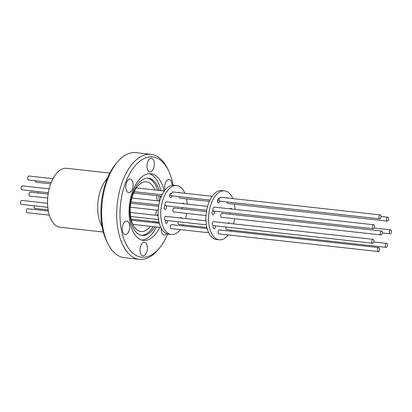 <?xml version="1.0" encoding="UTF-8"?>
<svg xmlns="http://www.w3.org/2000/svg" width="412" height="412" viewBox="0 0 412 412"><rect width="100%" height="100%" fill="white"/><g stroke="black" fill="none" stroke-linecap="round" stroke-linejoin="round"><path stroke-width="0.62" d="M109.839 173.076L66.795 168.312A29.669 15.749 96.3 0 0 57.747 172.123A29.669 15.749 96.3 0 0 47.596 204.512A29.669 15.749 96.3 0 0 60.265 227.285L103.309 232.049M49.167 188.84L22.433 185.879A1.988 1.056 96.3 0 0 21.398 186.811A1.988 1.056 96.3 0 0 21.218 188.83A1.988 1.056 96.3 0 0 22.001 189.829L48.348 192.744M35.226 180.719A1.988 1.056 96.3 0 0 35.293 181.249A1.988 1.056 96.3 0 0 36.071 182.243L50.686 183.865M48.338 211.021L27.583 208.724A1.988 1.056 96.3 0 0 26.548 209.651A1.988 1.056 96.3 0 0 26.368 211.675A1.988 1.056 96.3 0 0 27.146 212.669L49.347 215.126M47.555 203.281L21.815 200.428A1.988 1.056 96.3 0 0 20.78 201.36A1.988 1.056 96.3 0 0 20.6 203.384A1.988 1.056 96.3 0 0 21.378 204.378L47.802 207.303M34.237 205.799A1.988 1.056 96.3 0 0 34.175 207.468A1.988 1.056 96.3 0 0 34.958 208.462L48.147 209.924M48.132 194.093L30.297 192.121A1.988 1.056 96.3 0 0 29.262 193.053A1.988 1.056 96.3 0 0 29.082 195.072A1.988 1.056 96.3 0 0 29.86 196.071L47.694 198.043M52.983 178.69L28.974 176.032A1.988 1.056 96.3 0 0 27.939 176.959A1.988 1.056 96.3 0 0 27.759 178.983A1.988 1.056 96.3 0 0 28.536 179.977L51.217 182.49M229.412 223.407A2.106 1.118 96.3 0 0 228.727 222.789A2.106 1.118 96.3 0 0 228.083 223.057A2.106 1.118 96.3 0 0 227.924 223.242M222.434 213.39A2.106 1.118 96.3 0 0 222.078 213.231A2.106 1.118 96.3 0 0 221.44 213.498A2.106 1.118 96.3 0 0 220.719 215.8A2.106 1.118 96.3 0 0 221.62 217.412A2.106 1.118 96.3 0 0 222.001 217.335M228.181 234.922A24.622 13.071 -83.7 0 1 226.652 236.632A24.622 13.071 -83.7 0 1 219.143 239.794L216.465 239.501A24.622 13.071 -83.7 0 1 205.948 220.595A24.622 13.071 -83.7 0 1 214.369 193.717A24.622 13.071 -83.7 0 1 221.883 190.55L224.561 190.849A24.622 13.071 -83.7 0 1 232.77 198.589M219.143 239.794A24.622 13.071 -83.7 0 1 208.621 220.894A24.622 13.071 -83.7 0 1 217.047 194.011A24.622 13.071 -83.7 0 1 224.561 190.849M217.469 200.417L219.684 200.665A1.988 1.056 96.3 0 0 220.307 201.205L379.792 218.86A1.988 1.056 -83.7 0 1 379.014 217.86A1.988 1.056 -83.7 0 1 379.195 215.842A1.988 1.056 -83.7 0 1 380.23 214.91A1.988 1.056 -83.7 0 1 381.007 215.909A1.988 1.056 -83.7 0 1 380.827 217.927A1.988 1.056 -83.7 0 1 379.792 218.86M380.23 214.91L220.744 197.26A1.988 1.056 96.3 0 0 219.467 199.233A2.106 1.118 96.3 0 0 218.787 198.62A2.106 1.118 96.3 0 0 218.149 198.893A2.106 1.118 96.3 0 0 217.428 201.19A2.106 1.118 96.3 0 0 218.324 202.807A2.106 1.118 96.3 0 0 218.968 202.534A2.106 1.118 96.3 0 0 219.684 200.665M231.791 209.054A2.106 1.118 96.3 0 0 231.081 208.379A2.106 1.118 96.3 0 0 230.442 208.652A2.106 1.118 96.3 0 0 230.246 208.884M221.79 230.22A2.106 1.118 96.3 0 0 221.368 229.994A2.106 1.118 96.3 0 0 220.904 230.123M179.153 196.648A1.988 1.056 96.3 0 0 179.22 197.178A1.988 1.056 96.3 0 0 179.998 198.177L209.327 201.422M226.997 201.947A1.988 1.056 96.3 0 0 227.064 202.477A1.988 1.056 96.3 0 0 227.841 203.471L387.326 221.126A1.988 1.056 -83.7 0 1 386.549 220.132A1.988 1.056 -83.7 0 1 386.729 218.108A1.988 1.056 -83.7 0 1 387.764 217.175A1.988 1.056 -83.7 0 1 388.542 218.175A1.988 1.056 -83.7 0 1 388.362 220.193A1.988 1.056 -83.7 0 1 387.326 221.126M387.429 244.393A1.988 1.056 -83.7 0 1 387.244 246.412A1.988 1.056 -83.7 0 1 386.209 247.344A1.988 1.056 -83.7 0 1 385.431 246.345A1.988 1.056 -83.7 0 1 385.611 244.326A1.988 1.056 -83.7 0 1 386.647 243.394A1.988 1.056 -83.7 0 1 387.429 244.393M226.008 227.027A1.988 1.056 96.3 0 0 225.946 228.691A1.988 1.056 96.3 0 0 226.729 229.69L386.209 247.344M178.164 221.733A1.988 1.056 96.3 0 0 178.102 223.397A1.988 1.056 96.3 0 0 178.885 224.391L206.881 227.491M181.532 218.108A2.106 1.118 96.3 0 0 180.863 217.531A2.106 1.118 96.3 0 0 180.224 217.799A2.106 1.118 96.3 0 0 180.09 217.948M174.59 208.091A2.106 1.118 96.3 0 0 174.235 207.936A2.106 1.118 96.3 0 0 173.596 208.204A2.106 1.118 96.3 0 0 172.875 210.501A2.106 1.118 96.3 0 0 173.771 212.118A2.106 1.118 96.3 0 0 174.152 212.041M180.338 229.628A24.622 13.071 -83.7 0 1 178.808 231.338A24.622 13.071 -83.7 0 1 171.294 234.5L168.621 234.207A24.622 13.071 -83.7 0 1 158.1 215.301A24.622 13.071 -83.7 0 1 166.525 188.418A24.622 13.071 -83.7 0 1 174.039 185.256L176.712 185.555A24.622 13.071 -83.7 0 1 184.926 193.295M171.294 234.5A24.622 13.071 -83.7 0 1 160.778 215.594A24.622 13.071 -83.7 0 1 169.203 188.717A24.622 13.071 -83.7 0 1 176.712 185.555M169.641 195.159L171.861 195.406A1.988 1.056 96.3 0 0 172.463 195.911L209.96 200.062M212.175 196.308L172.901 191.961A1.988 1.056 96.3 0 0 171.629 193.872A2.106 1.118 96.3 0 0 170.97 193.305A2.106 1.118 96.3 0 0 170.326 193.573A2.106 1.118 96.3 0 0 169.605 195.87A2.106 1.118 96.3 0 0 170.506 197.487A2.106 1.118 96.3 0 0 171.145 197.219A2.106 1.118 96.3 0 0 171.861 195.406M391.4 230.849A1.988 1.056 -83.7 0 1 391.22 232.873A1.988 1.056 -83.7 0 1 390.185 233.8A1.988 1.056 -83.7 0 1 389.407 232.806A1.988 1.056 -83.7 0 1 389.587 230.782A1.988 1.056 -83.7 0 1 390.622 229.855A1.988 1.056 -83.7 0 1 391.4 230.849M183.927 203.755A2.106 1.118 96.3 0 0 183.242 203.131A2.106 1.118 96.3 0 0 182.598 203.399A2.106 1.118 96.3 0 0 182.434 203.59M379.617 248.601A1.988 1.056 -83.7 0 1 379.437 250.62A1.988 1.056 -83.7 0 1 378.401 251.552A1.988 1.056 -83.7 0 1 377.619 250.553A1.988 1.056 -83.7 0 1 377.804 248.534A1.988 1.056 -83.7 0 1 378.839 247.602A1.988 1.056 -83.7 0 1 379.617 248.601M378.839 247.602L219.354 229.948A1.988 1.056 96.3 0 0 218.319 230.88A1.988 1.056 96.3 0 0 218.139 232.898A1.988 1.056 96.3 0 0 218.916 233.898L378.401 251.552M207.164 228.598L171.51 224.653A1.988 1.056 96.3 0 0 170.475 225.585A1.988 1.056 96.3 0 0 170.295 227.604A1.988 1.056 96.3 0 0 171.073 228.603L208.709 232.765M173.916 224.921A2.106 1.118 96.3 0 0 173.498 224.705A2.106 1.118 96.3 0 0 173.04 224.823M166.19 205.789A2.106 1.118 -83.7 0 1 165.742 209.188A2.106 1.118 -83.7 0 1 165.099 209.461A2.106 1.118 -83.7 0 1 164.197 207.844A2.106 1.118 -83.7 0 1 164.918 205.547A2.106 1.118 -83.7 0 1 165.341 205.294A1.988 1.056 96.3 0 1 165.145 204.764A1.988 1.056 96.3 0 1 165.325 202.74A1.988 1.056 96.3 0 1 166.36 201.813L207.576 206.376M214.003 211.083A2.106 1.118 -83.7 0 1 213.576 214.534A2.106 1.118 -83.7 0 1 212.932 214.801A2.106 1.118 -83.7 0 1 212.036 213.184A2.106 1.118 -83.7 0 1 212.757 210.887A2.106 1.118 -83.7 0 1 213.205 210.63A1.988 1.056 96.3 0 1 212.989 210.058A1.988 1.056 96.3 0 1 213.169 208.039A1.988 1.056 96.3 0 1 214.204 207.107L373.689 224.761A1.988 1.056 -83.7 0 1 374.467 225.755A1.988 1.056 -83.7 0 1 374.287 227.779A1.988 1.056 -83.7 0 1 373.251 228.706A1.988 1.056 -83.7 0 1 372.474 227.712A1.988 1.056 -83.7 0 1 372.654 225.688A1.988 1.056 -83.7 0 1 373.689 224.761M382.331 231.997A1.988 1.056 -83.7 0 1 382.151 234.021A1.988 1.056 -83.7 0 1 381.115 234.948A1.988 1.056 -83.7 0 1 380.333 233.954A1.988 1.056 -83.7 0 1 380.518 231.93A1.988 1.056 -83.7 0 1 381.553 231.003A1.988 1.056 -83.7 0 1 382.331 231.997M373.849 240.304A1.988 1.056 -83.7 0 1 373.669 242.328A1.988 1.056 -83.7 0 1 372.633 243.255A1.988 1.056 -83.7 0 1 371.856 242.261A1.988 1.056 -83.7 0 1 372.036 240.242A1.988 1.056 -83.7 0 1 373.071 239.31A1.988 1.056 -83.7 0 1 373.849 240.304M373.071 239.31L213.586 221.656A1.988 1.056 96.3 0 0 212.551 222.588A1.988 1.056 96.3 0 0 212.371 224.607A1.988 1.056 96.3 0 0 213.148 225.606L372.633 243.255M205.959 220.811L165.742 216.362A1.988 1.056 96.3 0 0 164.707 217.289A1.988 1.056 96.3 0 0 164.527 219.313A1.988 1.056 96.3 0 0 165.305 220.307L206.366 224.854M156.508 195.576A25.019 13.282 -83.7 0 1 157.116 200.788M156.627 210.099A25.019 13.282 -83.7 0 1 155.535 215.229M153.202 221.553A25.019 13.282 -83.7 0 1 152.692 222.573M150.339 226.306A25.019 13.282 -83.7 0 1 140.93 231.539A25.019 13.282 -83.7 0 1 131.114 218.988A25.019 13.282 -83.7 0 1 133.395 193.516A25.019 13.282 -83.7 0 1 146.435 181.8A25.019 13.282 -83.7 0 1 154.907 189.968M140.26 252.412A6.829 3.626 96.3 0 0 142.938 255.837A6.829 3.626 96.3 0 0 146.502 252.638A6.829 3.626 96.3 0 0 147.125 245.686A6.829 3.626 96.3 0 0 144.442 242.261A6.829 3.626 96.3 0 0 140.883 245.459A6.829 3.626 96.3 0 0 140.26 252.412M161.247 228.227A6.829 3.626 96.3 0 0 161.453 231.647A6.829 3.626 96.3 0 0 164.131 235.077A6.829 3.626 96.3 0 0 166.664 233.697M172.036 185.323A6.829 3.626 96.3 0 0 171.789 182.933A6.829 3.626 96.3 0 0 169.105 179.503A6.829 3.626 96.3 0 0 165.547 182.701A6.829 3.626 96.3 0 0 164.924 189.654A6.829 3.626 96.3 0 0 165.032 190.087M147.202 168.426A6.829 3.626 96.3 0 0 149.886 171.85A6.829 3.626 96.3 0 0 153.444 168.652A6.829 3.626 96.3 0 0 154.067 161.7A6.829 3.626 96.3 0 0 151.389 158.275A6.829 3.626 96.3 0 0 147.826 161.473A6.829 3.626 96.3 0 0 147.202 168.426M126.01 189.185A6.829 3.626 96.3 0 0 128.693 192.615A6.829 3.626 96.3 0 0 132.252 189.417A6.829 3.626 96.3 0 0 132.875 182.459A6.829 3.626 96.3 0 0 130.197 179.035A6.829 3.626 96.3 0 0 126.633 182.233A6.829 3.626 96.3 0 0 126.01 189.185M122.539 231.178A6.829 3.626 96.3 0 0 125.217 234.608A6.829 3.626 96.3 0 0 128.781 231.405A6.829 3.626 96.3 0 0 129.404 224.452A6.829 3.626 96.3 0 0 126.721 221.028A6.829 3.626 96.3 0 0 123.162 224.226A6.829 3.626 96.3 0 0 122.539 231.178M159.181 190.442A28.794 15.285 96.3 0 0 148.459 178.231A28.794 15.285 96.3 0 0 139.673 181.929A28.794 15.285 96.3 0 0 129.821 213.359A28.794 15.285 96.3 0 0 142.125 235.468A28.794 15.285 96.3 0 0 150.905 231.765A28.794 15.285 96.3 0 0 154.737 226.796M141.326 235.34A28.794 15.285 96.3 0 0 149.298 231.59A28.794 15.285 96.3 0 0 153.13 226.615M156.689 223.016A28.794 15.285 96.3 0 0 157.127 221.986M160.623 198.296A28.794 15.285 96.3 0 0 160.361 196.004M141.821 240.078A33.557 17.814 96.3 0 0 150.375 235.731A33.557 17.814 96.3 0 0 156.436 226.981M158.09 223.17A33.557 17.814 96.3 0 0 158.471 222.135M160.793 190.622A33.557 17.814 96.3 0 0 149.17 173.663M164.125 190.993A33.557 17.814 96.3 0 0 150.854 173.699A33.557 17.814 96.3 0 0 140.616 178.01A33.557 17.814 96.3 0 0 129.136 214.647A33.557 17.814 96.3 0 0 143.474 240.412A33.557 17.814 96.3 0 0 153.707 236.102A33.557 17.814 96.3 0 0 159.768 227.352M173.112 185.215A50.439 26.775 96.3 0 0 168.158 169.821A50.439 26.775 96.3 0 0 137.325 163.404A50.439 26.775 96.3 0 0 121.818 231.884A50.439 26.775 96.3 0 0 157.003 250.707A50.439 26.775 96.3 0 0 159.511 247.978A50.439 26.775 96.3 0 0 167.705 234.042M168.158 169.821L167.143 167.844A52.824 28.042 96.3 0 0 150.967 154.33A52.824 28.042 96.3 0 0 134.853 161.118A52.824 28.042 96.3 0 0 116.781 218.782A52.824 28.042 96.3 0 0 139.344 259.333A52.824 28.042 96.3 0 0 155.458 252.546A52.824 28.042 96.3 0 0 158.084 249.687L159.511 247.978M150.967 154.33L135.914 152.667A52.824 28.042 96.3 0 0 119.799 159.454A52.824 28.042 96.3 0 0 117.173 162.313A52.824 28.042 96.3 0 0 108.114 244.156A52.824 28.042 96.3 0 0 124.29 257.67L139.344 259.333M102.13 226.693A29.705 15.769 -83.7 0 1 98.782 217.974A29.705 15.769 -83.7 0 1 107.517 178.046M117.173 162.313L115.751 164.022A50.439 26.775 96.3 0 0 107.099 242.179L108.114 244.156M155.082 222.835A28.794 15.285 96.3 0 0 155.525 221.805M157.6 215.461A28.794 15.285 96.3 0 0 158.059 213.483M159.181 201.02A28.794 15.285 96.3 0 0 158.754 195.824M157.575 190.267A28.794 15.285 96.3 0 0 147.65 178.18M172.762 228.789A2.106 1.118 96.3 0 0 173.035 228.887A2.106 1.118 96.3 0 0 173.323 228.851M182.377 207.581A1.988 1.056 96.3 0 0 182.011 208.915M186.585 198.903A24.622 13.071 -83.7 0 1 187.213 204.12M186.739 213.431A24.622 13.071 -83.7 0 1 185.637 218.561M183.273 224.88A24.622 13.071 -83.7 0 1 182.753 225.9M179.349 192.677A2.106 1.118 96.3 0 0 178.839 192.347A2.106 1.118 96.3 0 0 178.262 192.553M165.552 220.338A2.106 1.118 96.3 0 0 166.221 223.433A2.106 1.118 96.3 0 0 167.56 220.559M220.641 234.088A2.106 1.118 96.3 0 0 220.904 234.181A2.106 1.118 96.3 0 0 221.182 234.15M230.22 212.875A1.988 1.056 96.3 0 0 229.855 214.209M234.433 204.203A24.622 13.071 -83.7 0 1 235.061 209.414M234.583 218.731A24.622 13.071 -83.7 0 1 233.48 223.86M231.117 230.174A24.622 13.071 -83.7 0 1 230.596 231.194M227.187 197.971A2.106 1.118 96.3 0 0 226.657 197.626A2.106 1.118 96.3 0 0 226.07 197.848M213.421 225.637A2.106 1.118 96.3 0 0 214.08 228.763A2.106 1.118 96.3 0 0 215.409 225.853M171.629 193.872L170.197 193.717M219.467 199.233L217.994 199.068M38.45 191.652A1.988 1.056 96.3 0 0 38.084 192.986M133.596 193.043L161.483 196.127M131.14 219.107L159.037 222.197M134.219 191.678L162.117 194.763M382.393 232.94L390.185 233.8M132.896 224.375L160.86 227.47M131.418 220.214L159.32 223.304M130.305 207.19L158.162 210.269M173.416 211.959L206.005 215.569M221.265 217.253L381.115 234.948M130.645 216.47L158.522 219.56M130.249 212.432L158.11 215.517M130.97 201.89L158.826 204.975M164.831 205.639L206.669 210.269M212.705 210.939L373.251 228.706M131.866 197.992L159.732 201.077M130.743 203.24L158.599 206.324M173.854 208.014L206.443 211.619M221.697 213.308L381.553 231.003M374.168 228.032L390.622 229.855M136.387 187.918L164.331 191.013M373.792 241.973L386.647 243.394M381.079 216.439L387.764 217.175"/></g></svg>
